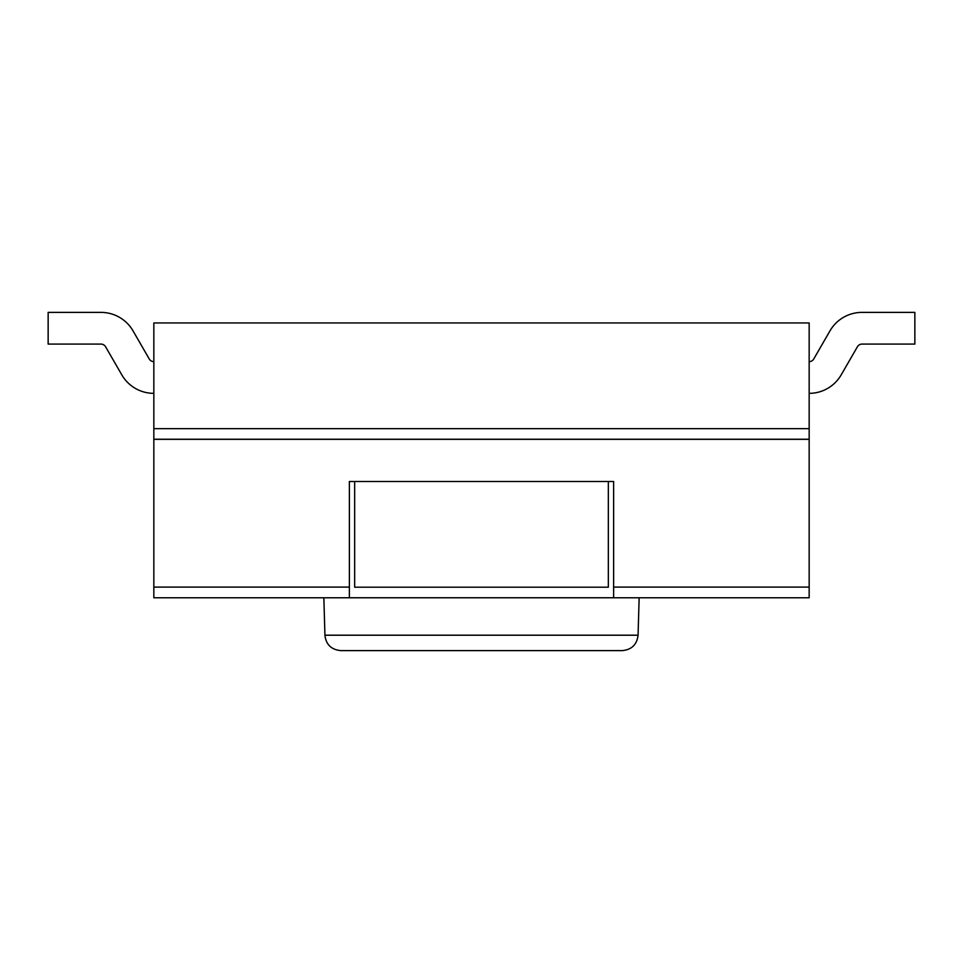 <?xml version="1.0" encoding="UTF-8"?>
<svg xmlns="http://www.w3.org/2000/svg" width="963" height="963" viewBox="0 0 963 963"><rect width="100%" height="100%" fill="white"/><g stroke="black" fill="none" stroke-linecap="round" stroke-linejoin="round"><path stroke-width="1.44" d="M622.23 650.615L340.77 650.615L622.23 650.615C631.644 649.736 636.928 644.596 638.072 635.207L639.143 597.77M608.339 481.5L613.624 481.5L613.624 597.758L349.376 597.758L349.376 481.5L354.661 481.5L354.661 587.189L608.339 587.189L608.339 481.5L354.661 481.5M153.839 587.093L153.839 597.77L809.161 597.77L809.161 439.224L153.839 439.224L153.839 587.093L349.376 587.093M153.839 428.655L153.839 322.954L809.161 322.954L809.161 428.655L153.839 428.655L153.839 439.224M809.161 428.655L809.161 439.224M153.839 361.643A5.284 5.284 0 0 1 149.265 359.006L133.038 330.887A36.991 36.991 0 0 0 100.995 312.385L48.15 312.385L48.15 344.092L100.995 344.092A5.284 5.284 0 0 1 105.569 346.74L121.807 374.86A36.991 36.991 0 0 0 153.839 393.349M149.265 359.006L133.038 330.887M105.569 346.74L121.807 374.86M809.161 361.643A5.284 5.284 0 0 0 813.735 359.006L829.962 330.887A36.991 36.991 0 0 1 862.005 312.385L914.85 312.385L914.85 344.092L862.005 344.092A5.284 5.284 0 0 0 857.431 346.74L841.193 374.86A36.991 36.991 0 0 1 809.161 393.349M813.735 359.006L829.962 330.887M857.431 346.74L841.193 374.86M638.072 635.207L324.928 635.207C325.988 644.512 331.26 649.652 340.77 650.615M613.624 587.093L809.161 587.093M809.161 439.333L153.839 439.333M324.928 635.207L323.857 597.77"/></g></svg>
